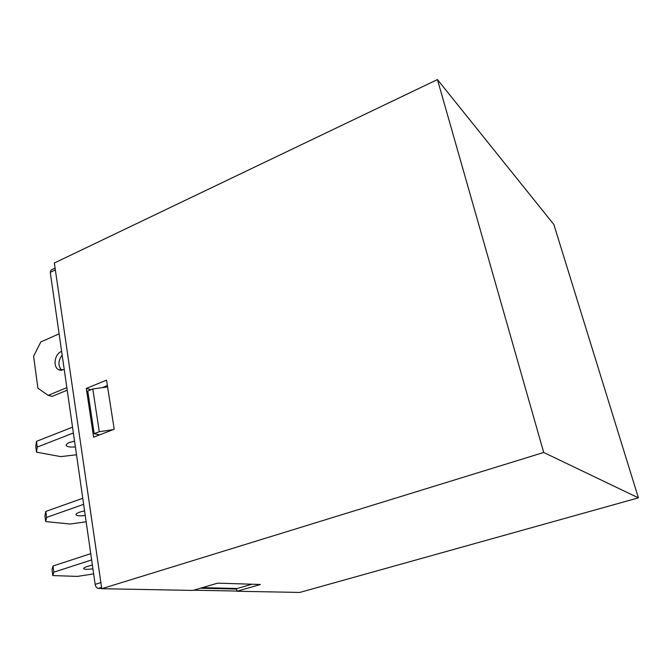 <?xml version="1.0" encoding="UTF-8"?>
<svg xmlns="http://www.w3.org/2000/svg" width="672" height="672" viewBox="0 0 672 672"><rect width="100%" height="100%" fill="white"/><g stroke="black" fill="none" stroke-linecap="round" stroke-linejoin="round"><path stroke-width="1.01" d="M200.348 588.235L236.552 589.05L236.956 591.251L260.459 584.48L217.61 583.162L192.931 590.419L101.774 588.706L54.34 263.012L437.447 79.565L543.715 452.474L101.774 588.706M102.287 387.652L107.386 385.577M86.31 388.433L106.529 380.15L114.215 429.248L93.618 437.161L86.31 388.433L90.955 389.718M236.922 591.058L193.603 590.226M101.741 588.462L98.339 588.395C96.726 588.126 95.668 586.774 95.155 584.354L50.257 272.336L51.022 270.035L55.087 268.103M53.012 566.009L53.827 572.183L52.819 575.568L52.013 569.486L53.012 566.009L90.745 553.661M53.827 572.183L91.644 559.927M92.392 565.118C86.176 566.496 83.294 567.722 83.748 568.806C84.907 569.503 87.965 569.52 92.929 568.84M93.652 573.88L77.414 576.408L52.819 575.568M45.788 511.442L46.578 517.415L45.688 521.573L44.915 515.684L45.788 511.442L82.774 498.28M46.578 517.415L83.647 504.344M85.252 515.491C80.346 516.054 77.314 515.869 76.146 514.928C75.592 514.13 76.768 513.19 79.691 512.131L84.58 510.838M86.159 521.808L70.123 524.026L45.688 521.573M36.506 441.336L37.262 447.065L36.532 452.172L35.784 446.51L36.506 441.336L72.542 427.174M37.262 447.065L73.374 432.986M74.575 441.302L72.962 441.428M75.373 446.897C70.552 447.308 67.553 446.905 66.36 445.67C65.78 444.646 66.914 443.554 69.762 442.403L74.542 441.084M76.516 454.784L60.749 456.616L36.532 452.172M64.268 369.684L58.775 369.734C52.668 367.038 54.516 354.077 61.345 351.532L61.639 351.406M66.847 387.635L48.199 395.354L37.909 388.214L33.6 356.269L40.832 341.93L59.111 333.85M62.152 355.018C57.985 360.847 57.884 365.963 61.849 370.348M48.199 395.354L52.181 396.371L67.217 390.172M543.715 452.474L638.4 497.851L299.779 592.435L236.956 591.251M638.4 497.851L553.862 224.532L437.447 79.565M107.587 386.912L92.795 388.97L87.763 391.02L94.172 433.675L99.565 434.876M92.795 388.97L99.28 431.71L94.172 433.675M113.19 429.643L99.28 431.71M236.443 588.462L236.552 589.05M202.289 587.664L237.233 588.479L251.966 584.22M101.59 587.395L98.339 588.395M95.155 584.354L100.884 582.565M55.348 269.917L50.257 272.336M66.242 444.839L66.36 445.67M76.045 514.265L76.146 514.928M83.672 568.277L83.748 568.806M60.833 370.339L58.775 369.734"/></g></svg>
